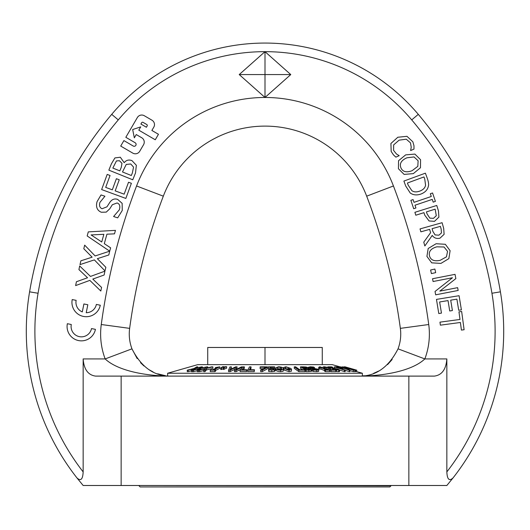 <?xml version="1.0" encoding="UTF-8"?>
<svg xmlns="http://www.w3.org/2000/svg" width="530" height="530" viewBox="0 0 530 530"><rect width="100%" height="100%" fill="white"/><g stroke="black" fill="none" stroke-linecap="round" stroke-linejoin="round"><path stroke-width="0.79" d="M436.468 299.397L459.079 295.707L461.392 309.851L458.715 310.288L456.893 299.145L450.705 300.159L452.401 310.547L449.725 310.984L448.029 300.596L439.635 301.967L441.457 313.104L438.78 313.541L436.468 299.397M431.4 273.586L430.612 269.995L434.885 269.055L435.68 272.645L431.4 273.586M446.452 256.845L440.178 260.323C434.202 261.588 430.638 260.084 429.485 255.804C428.518 251.472 430.969 248.477 436.852 246.821L444.027 246.987L447.552 251.352L446.452 256.845M448.864 258.62L440.94 263.403L431.718 262.847L426.922 256.414L428.187 248.497L436.097 243.734L445.333 244.29L450.102 250.703L448.864 258.62M441.43 232.968L438.893 235.188L435.077 234.916L432.811 231.252L432.089 228.675L440.377 226.343L441.199 229.258L441.43 232.968M424.841 245.973L423.768 242.164L430.585 232.73L429.638 229.364L420.866 231.835L420.038 228.907L442.093 222.699L443.69 228.384L444.107 234.32L439.986 238.182C436.713 238.97 434.13 238.056 432.228 235.426L424.841 245.973M436.296 215.723L433.46 218.347L429.83 218.121L427.054 213.868L426.438 211.887L435.15 209.158L436.296 215.723M434.494 221.348L429.042 220.95L424.729 215.127L423.954 212.662L415.805 215.213L414.897 212.311L436.76 205.461L438.476 210.953L438.906 217.108L434.494 221.348M391.173 151.434L390.921 143.478L397.825 137.25L406.96 136.316L412.87 141.828L413.97 145.75L413.983 149.076L410.631 150.573L411.227 147.214L410.492 142.868L406.272 139.198L399.117 140.152L393.651 144.902L393.598 150.394L396.44 153.985L399.196 155.668L395.877 157.145L393.452 154.893L391.173 151.434M125.842 198.432L101.641 189.561L107.186 174.423L110.048 175.476L105.682 187.395L112.307 189.826L116.381 178.709L119.25 179.756L115.176 190.873L124.153 194.165L128.525 182.247L131.387 183.294L125.842 198.432M91.094 234.929L103.853 234.313L101.733 241.985L91.094 234.929M110.624 247.841L109.71 251.174L87.172 235.949L88.298 231.882L115.454 230.365L114.493 233.849L106.921 234.187L104.304 243.667L110.624 247.841M109.71 251.174L108.802 254.983L97.348 258.673L105.848 267.292L104.98 270.883L94.353 259.885L79.984 264.616L80.898 260.8L92.141 257.183L83.8 248.736L84.667 245.138L95.128 255.95L109.697 251.174M72.219 299.569L76.148 300.358A10.309 10.309 0 0 0 82.296 311.912L83.892 303.962L87.828 304.75L86.224 312.7A10.309 10.309 0 0 0 96.361 304.425L100.289 305.22A14.317 14.317 0 0 1 83.429 316.43A14.317 14.317 0 0 1 72.219 299.569M67.356 323.711L71.292 324.499A10.309 10.309 0 0 0 79.361 336.643A10.309 10.309 0 0 0 91.504 328.567L95.433 329.362A14.317 14.317 0 0 1 78.572 340.571A14.317 14.317 0 0 1 67.356 323.711M147.161 125.928L146.393 127.246L140.907 124.047L141.676 122.728A1.014 1.014 0 0 1 143.067 122.364L146.797 124.537A1.014 1.014 0 0 1 147.161 125.928M133.229 146.028A1.901 1.901 0 0 0 135.839 145.339A1.901 1.901 0 0 0 135.15 142.736L125.829 137.297L137.343 117.554A5.081 5.081 0 0 1 144.292 115.725L151.971 120.204A5.081 5.081 0 0 1 153.799 127.154L151.878 130.446L158.463 134.282L155.263 139.768L138.807 130.168L140.728 126.875L132.679 129.532L134.328 137.846L136.25 134.554L141.729 137.754A5.081 5.081 0 0 1 143.557 144.703L139.721 151.288A5.081 5.081 0 0 1 132.772 153.11L120.707 146.075L123.907 140.589L133.229 146.028M104.92 271.168L104.125 275.017L92.796 279.078L101.568 287.412L100.819 291.03L89.835 280.383L75.631 285.584L76.426 281.735L87.543 277.76L78.93 269.584L79.679 265.967L90.484 276.428L104.92 271.168M122.251 210.463L117.686 217.863L113.605 216.512L119.356 209.774C120.423 206.11 119.661 203.845 117.077 202.964L112.334 204.739L109.756 208.794L106.258 212.119L101.309 212.245C97.109 210.463 95.685 206.945 97.036 201.698L101.031 194.947L104.92 196.232L99.925 202.414C99.004 205.647 99.726 207.753 102.098 208.74L106.961 206.813L109.909 202.221C112.055 199.273 114.646 198.333 117.686 199.406L122.145 203.348L122.251 210.463M116.441 160.934L119.435 160.722L121.973 163.3L121.291 167.281L119.84 170.885L112.844 168.063L116.441 160.934M126.253 164.419L130.751 163.982L133.547 167.116L132.361 172.946L131.321 175.523L122.49 171.958L126.253 164.419M131.957 160.617L136.356 165.28L135.521 172.932L132.752 179.789L108.855 170.143L111.406 163.81L114.911 157.927L120.323 157.231L124.205 162.69C126.226 160.12 128.81 159.431 131.957 160.617M417.825 166.34L412.121 170.686C406.391 172.806 402.648 171.833 400.892 167.765C399.302 163.624 401.296 160.305 406.881 157.807L413.996 156.933L418.117 160.749L417.825 166.34M420.469 167.752L413.32 173.628L404.118 174.41L398.441 168.745L398.54 160.722L405.682 154.873L414.904 154.084L420.555 159.735L420.469 167.752M425.57 185.268C425.027 187.925 423.106 189.866 419.8 191.091C416.507 192.297 413.85 192.138 411.83 190.615L408.213 185.202L407.418 183.022L423.967 176.934L424.768 179.114L425.57 185.268M420.86 194.079C416.726 195.457 413.188 195.093 410.233 193.006L405.708 186.023L403.893 181.075L425.391 173.171L427.193 178.067C428.545 181.85 428.922 184.632 428.319 186.394C427.511 189.906 425.027 192.469 420.86 194.079M413.705 208.734L410.863 200.327L413.082 199.578L414.016 202.341L431.281 196.491L430.347 193.735L432.566 192.98L435.408 201.387L433.189 202.135L432.255 199.379L414.99 205.223L415.924 207.985L413.705 208.734M435.68 294.826L435.024 291.474L452.474 277.746L433.089 281.523L432.546 278.734L455.031 274.354L455.86 278.601L439.82 291.122L457.622 287.657L458.165 290.447L435.68 294.826M439.973 322.147L459.994 319.457L458.967 311.839L461.656 311.481L464.108 329.733L461.418 330.091L460.398 322.478L440.377 325.168L439.973 322.147M239.229 74.571L265 51.662L290.771 74.571L265 97.474L239.229 74.571L265 74.571L265 97.474A137.456 137.456 0 0 0 136.561 185.97A624.274 624.274 0 0 0 101.27 324.519A70.735 70.735 0 0 0 105.159 358.929C117.832 370.934 146.399 376.154 171.356 376.108C154.568 376.578 141.437 367.489 131.963 348.839L105.159 358.929L83.157 358.929C83.912 369.344 88.053 375.068 95.585 376.108L434.414 376.108C441.947 375.068 446.088 369.344 446.843 358.929L446.843 471.905C447.201 479.431 449.268 481.425 453.057 477.901C449.268 481.425 447.201 479.431 446.843 471.905A229.093 229.093 0 0 0 491.939 293.256A362.248 362.248 0 0 0 411.717 119.893A191.867 191.867 0 0 0 265 51.662L265 74.571L290.771 74.571M29.587 291.831A237.685 237.685 0 0 0 76.943 477.901L83.157 485.5L446.843 485.5L453.057 477.901A237.685 237.685 0 0 0 500.413 291.831A370.841 370.841 0 0 0 418.289 114.354A200.453 200.453 0 0 0 111.711 114.354A370.841 370.841 0 0 0 29.587 291.831L38.061 293.256A229.093 229.093 0 0 0 83.157 471.905C82.799 479.431 80.732 481.425 76.943 477.901C80.732 481.425 82.799 479.431 83.157 471.905L83.157 358.929M340.015 366.859L332.297 364.653L197.703 364.653L167.639 373.246L362.361 373.246L362.361 375.942L364.349 375.724M373.637 373.345L378.559 371.099M387.549 364.613L392.14 359.506M137.171 358.578L131.963 348.839A42.095 42.095 0 0 1 129.645 328.361A595.64 595.64 0 0 1 163.32 196.173A108.816 108.816 0 0 1 366.68 196.173A595.64 595.64 0 0 1 400.355 328.361A42.095 42.095 0 0 1 398.037 348.839C388.563 367.489 375.432 376.578 358.644 376.108C383.607 376.154 412.161 370.927 424.841 358.929A70.735 70.735 0 0 0 428.73 324.519A624.274 624.274 0 0 0 393.439 185.97A137.456 137.456 0 0 0 265 97.474M411.717 119.893L418.289 114.354A370.841 370.841 0 0 1 500.413 291.831A237.685 237.685 0 0 1 453.057 477.901A237.685 237.685 0 0 0 500.413 291.831L491.939 293.256M428.73 324.519L400.355 328.361A595.64 595.64 0 0 0 366.68 196.173A595.64 595.64 0 0 1 400.355 328.361A42.095 42.095 0 0 1 398.037 348.839A42.095 42.095 0 0 0 400.355 328.361A42.095 42.095 0 0 1 398.037 348.839L424.841 358.929L446.843 358.929M140.523 362.672L143.988 365.998M149.182 369.794L153.124 371.954M157.642 373.809L165.42 375.691M167.639 376.075L164.439 375.982M138.999 485.785L140.145 486.931L389.855 486.931L391.001 485.785L138.999 485.5M355.663 371.437L356.736 371.669L356.736 370.178L344.891 366.786L356.743 370.178L356.743 371.662M214.829 370.132L215.498 369.801A316.9 259.369 -90 0 0 213.835 369.788L219.764 366.839L215.339 367.601A289.936 237.307 90 0 1 217.035 367.595L212.629 369.788A316.794 259.283 -90 0 0 210.927 369.794L210.251 370.132A320.809 262.575 90 0 1 214.829 370.132L214.829 371.623A320.809 262.575 -90 0 0 210.251 371.623L210.251 370.132M215.339 367.601L215.339 368.436M219.764 366.839L219.764 368.33L215.498 370.45M215.498 369.801L215.498 371.292L214.829 371.623M224.15 366.7A279.005 240.627 -90 0 0 222.699 366.714L220.732 367.979L224.15 366.7L224.15 367.383M221.606 367.979L221.606 369.463L220.732 369.47L220.732 367.979M223.229 368.648L221.606 369.463M192.416 370.152L195.133 368.463L201.022 367.065L199.22 368.483L192.496 370.152A321.577 209.284 90 0 1 193.563 370.132L198.876 368.814L197.226 370.132A321.558 209.27 90 0 1 198.359 370.152L200.439 368.463L206.276 367.065L205.05 368.483L198.445 370.152A321.577 232.551 90 0 1 199.638 370.132L204.845 368.814L203.706 370.132A321.558 232.531 90 0 1 204.964 370.152L206.389 368.463L212.881 366.886A281.609 203.646 -90 0 0 211.689 366.859L206.581 368.131L207.7 366.859A281.423 203.513 -90 0 0 206.727 366.879L200.771 368.131L202.4 366.859A281.423 183.155 -90 0 0 201.519 366.879L195.596 368.131L197.716 366.859A281.523 161.034 -90 0 0 196.716 366.879L194.053 368.483L187.256 370.152A321.577 183.95 90 0 1 188.196 370.132L193.569 368.814L191.416 370.132A321.558 183.936 90 0 1 192.416 370.152L192.416 371.643A321.558 183.936 -90 0 0 191.416 371.623L191.416 370.132M206.389 368.463L206.389 369.953L204.964 371.643A321.558 232.531 -90 0 0 203.706 371.623L203.706 370.132M212.881 366.886L212.881 368.37L206.389 369.953M204.964 370.152L204.964 371.643M199.638 370.132L199.638 371.623A321.577 232.551 -90 0 0 198.445 371.643L198.445 370.152M203.706 370.589L199.638 371.623M200.439 368.463L200.439 369.642M198.359 370.152L198.359 371.643A321.558 209.27 -90 0 0 197.226 371.623L197.226 370.132M193.563 370.132L193.563 371.623A321.577 209.284 -90 0 0 192.496 371.643L192.496 370.152M197.226 370.715L193.563 371.623M195.133 368.463L195.133 369.496M207.7 366.859L207.7 367.846M202.4 366.859L202.4 367.727M197.716 366.859L197.716 367.615M187.256 370.152L187.256 371.643A321.577 183.95 -90 0 1 188.196 371.623L188.196 370.132M191.416 370.828L188.196 371.623M262.264 370.125L267.385 367.363L267.385 368.853L262.264 371.609A320.994 320.948 -90 0 0 260.634 371.623L260.634 370.132A320.994 320.948 90 0 1 262.264 370.125L262.264 371.609M267.385 367.363L267.411 366.873A280.794 280.754 -90 0 0 260.144 366.873L260.124 367.257A285.471 285.431 90 0 1 266.034 367.244L260.634 370.132M267.411 366.873L267.385 368.853M260.124 367.257L260.124 368.741A285.471 285.431 -90 0 1 263.251 368.721M226.648 366.714A279.005 240.627 -90 0 0 225.197 366.7L223.229 367.979L226.648 366.714L226.648 368.198L223.229 369.463L223.229 367.979M224.104 367.979L224.104 369.47M280.642 370.192L283.471 369.205L283.232 368.509C283.073 367.582 281.529 367.005 278.614 366.78L275.779 367.8L276.017 368.509C276.176 369.43 277.72 369.993 280.642 370.192L280.642 371.676C277.72 371.484 276.183 370.921 276.017 370L275.779 367.8M283.471 369.205L283.119 371.278L280.642 371.676M278.528 369.476L277.554 368.496L277.356 367.495L278.833 367.144L280.688 367.489L281.695 368.489L281.887 369.483L280.43 369.827L278.528 369.476M277.269 367.747L277.356 368.098M281.695 369.98L280.688 368.979L278.833 368.635L277.356 368.986M246.523 370.145L246.854 369.755A316.165 306.711 -90 0 0 241.892 369.735L244.343 366.853A280.926 272.526 -90 0 0 242.866 366.859L242.806 366.932A283.325 264.636 -90 0 0 241.408 366.899L235.837 369.609L237.115 366.846A280.642 262.131 -90 0 0 235.671 366.846L230.146 369.576L231.385 366.899A283.292 264.609 -90 0 0 229.921 366.932L228.562 370.145A321.339 300.146 90 0 1 230.139 370.125L235.651 367.403L234.432 370.125A321.359 300.159 90 0 1 236.022 370.145L242.806 366.932L240.083 370.132A320.862 311.269 90 0 1 246.523 370.145L246.523 371.636A320.862 311.269 -90 0 0 240.083 371.623L240.083 370.132M237.115 366.846L236.731 369.171M244.343 366.853L244.343 368.337L243.157 369.735M246.854 369.755L246.523 371.636M231.385 366.899L231.04 369.132M228.562 370.145L228.562 371.636A321.339 300.146 -90 0 1 230.139 371.616L230.139 370.125M234.79 369.317L230.139 371.616M234.432 370.125L234.432 371.616A321.359 300.159 -90 0 1 236.022 371.636L236.022 370.145M240.693 369.417L236.022 371.636M289.049 370.192L291.52 369.417L291.016 368.509L285.928 366.78L283.444 367.588L283.954 368.509L289.049 370.192L289.049 371.676L283.954 370L283.471 369.244M291.52 369.417L291.334 371.278L289.049 371.676M286.737 369.476L284.928 367.495L286.26 367.144L288.194 367.489L290.029 369.483L288.717 369.827L286.737 369.476M289.512 369.98L288.194 368.979L285.617 368.668M254.254 370.145L254.473 369.755A316.165 312.137 -90 0 0 249.425 369.735L251.028 366.853A280.926 277.349 -90 0 0 249.524 366.859L247.702 370.132A320.862 316.774 90 0 1 254.254 370.145L254.254 371.636A320.862 316.774 -90 0 0 247.702 371.623L247.702 370.132M251.028 366.853L251.028 368.337L250.253 369.735M254.473 369.755L254.254 371.636M298.827 370.132A320.862 294.521 -90 0 1 304.922 370.145L304.922 371.636A320.862 294.521 90 0 0 298.827 371.623L294.282 368.35L294.282 366.859L298.827 370.132L298.827 371.623M304.922 370.145L304.386 369.755A316.165 290.215 90 0 0 299.688 369.735L295.68 366.853A280.926 257.865 90 0 0 294.282 366.859M275.262 369.099L273.877 368.297L270.141 368.105L269.902 367.237A285.485 284.636 -90 0 1 274.699 367.25L274.593 366.866A280.761 279.919 90 0 0 268.332 366.859L268.783 368.549L272.93 368.608L273.705 369.085L273.268 369.615L271.678 369.808L268.584 369.556L268.71 370.019L274.467 369.88L275.275 369.211L275.275 370.695L274.467 371.364L271.751 371.676L268.71 371.51L268.584 369.556M273.705 369.277L273.268 369.615M272.93 368.608L272.93 369.708M268.783 368.549L268.783 369.569M268.332 366.859L268.657 369.556M274.699 367.25L274.699 368.549M268.71 370.019L268.71 371.51M313.203 369.947L316.814 370.178L318.769 369.755L318.689 371.384L316.814 371.669L313.203 371.437L312.124 370.887L312.124 369.403L313.203 369.947L313.203 371.437M318.689 371.384L318.689 369.894L318.179 369.211L310.149 367.688L311.09 367.164L314.522 367.542L313.495 367.025L310.262 366.786L308.394 367.257L310.712 368.33L317.006 369.264L315.973 369.801L312.124 369.403M317.006 369.741L317.006 369.264L317.331 369.549M312.846 368.608L312.846 369.509M310.712 368.33L310.712 368.94M312.124 370.033L311.554 369.966M314.429 367.542L314.429 368.343M314.522 367.542L314.522 368.35M311.11 369.145L307.857 368.31L308.062 367.608L306.002 366.992L303.147 366.846A280.94 246.364 90 0 0 300.483 366.866L305.989 370.139A320.968 281.47 -90 0 1 308.871 370.119L311.309 369.867L311.309 371.358L308.871 371.609A320.968 281.47 90 0 0 305.989 371.629L304.922 370.993M307.831 368.29L308.062 367.608M303.716 367.217L306.771 367.654L306.923 368.072L305.565 368.178A297.005 260.455 90 0 0 304.054 368.184L302.445 367.224A285.299 250.193 -90 0 1 303.716 367.217L303.716 367.986M306.771 368.111L306.771 367.654L306.923 368.072M306.174 368.542L309.745 369.145L309.825 369.615L306.698 369.755L304.664 368.549A301.451 264.357 -90 0 1 306.174 368.542L306.174 369.443M309.745 369.642L309.745 369.145L309.825 369.615M305.684 367.31L305.684 368.178M308.076 368.628L308.076 369.748M300.483 366.866L300.483 368.357L302.809 369.741M305.989 370.139L305.989 371.629M311.11 370.636L311.309 371.358L311.11 370.636M335.748 370.139L334.761 369.761A316.205 210.615 90 0 0 331.011 369.748L330.369 368.343L329.057 367.694L324.433 366.78L322.995 366.992L328.083 367.707L329.62 368.867L329.832 369.675L331.045 370.139A320.855 213.716 -90 0 1 335.748 370.139L335.748 371.629A320.855 213.716 90 0 0 331.045 371.629L329.832 371.166L329.554 370.238M331.045 370.139L331.045 371.629M329.832 369.675L329.832 371.166M329.62 368.867L329.62 370.357L328.083 369.198L324.539 368.761M324.539 367.27L324.539 368.642M324.267 367.456L324.267 368.529M322.995 366.992L322.995 367.992M324.214 367.462L324.214 368.502M319.378 367.277L319.378 366.839C320.233 367.025 320.014 367.184 318.729 367.303L319.444 367.601A289.936 212.517 -90 0 1 320.968 367.595L326.188 369.788A316.794 232.2 90 0 0 324.665 369.794L325.46 370.132A320.809 235.148 -90 0 1 329.554 370.132L328.759 369.801A316.9 232.279 90 0 0 327.268 369.788L320.246 366.839L319.378 366.839L319.815 367.144M318.729 367.303L318.729 368.794L319.444 369.092L319.444 367.601M329.554 370.132L329.554 371.623A320.809 235.148 90 0 0 325.46 371.623L324.665 371.285L324.665 369.794M320.968 367.595L320.968 369.085A289.936 212.517 90 0 0 319.444 369.092M324.665 370.636L320.968 369.085M325.46 370.132L325.46 371.623M339.968 367.237L349.29 370.119A320.736 123.384 -90 0 1 349.873 370.119L340.551 367.237A285.922 109.995 -90 0 1 342.029 367.27L340.777 366.886A280.854 108.047 90 0 0 337.544 366.873A280.787 132.116 90 0 0 334.364 366.866L344.474 370.132A321.028 151.05 -90 0 1 345.189 370.125L340.326 368.549A301.583 141.901 -90 0 1 342.725 368.569L341.532 368.178A296.846 139.668 90 0 0 339.127 368.158L336.278 367.237A285.491 134.328 -90 0 1 338.425 367.25L338.769 368.045L338.783 367.264A285.776 109.942 -90 0 1 339.968 367.237L339.968 368.158M338.425 367.933L338.425 367.25M342.725 368.569L342.725 369.324M345.189 370.125L345.189 371.609A321.028 151.05 90 0 0 344.474 371.623L339.571 370.039M338.485 367.27L338.485 367.952M349.29 370.119L349.29 371.609L345.189 370.344M349.873 370.119L349.873 371.609A320.736 123.384 90 0 0 349.29 371.609M342.029 367.27L342.029 367.694M334.364 366.866L334.364 368.198M344.474 370.132L344.474 371.623M337.901 369.099L329.799 367.237A285.485 169.395 -90 0 1 332.654 367.25L331.568 366.866A280.761 166.586 90 0 0 327.838 366.859L332.595 368.549L336.967 369.085L338.12 369.615L337.703 369.808L335.145 369.556L336.451 370.019L339.518 369.88L337.901 369.099M338.12 369.755L337.703 369.808M338.756 370.192L338.756 371.676L339.571 371.477L339.518 369.88M335.252 368.608L335.252 369.562M332.595 368.549L332.595 369.741M327.838 366.859L327.838 367.297M331.76 369.741L330.972 369.463M332.654 367.25L332.654 368.085M335.145 369.556L335.145 369.907M336.451 370.019L336.451 371.51L335.748 371.258M338.756 371.676L336.451 371.51M348.733 368.893L347.408 368.496A300.801 92.763 90 0 0 346.07 368.496L347.395 368.893A305.671 94.267 -90 0 1 348.733 368.893L348.733 369.768M347.395 368.893L347.395 369.357M346.07 368.496L346.07 368.946M354.941 370.145L353.623 369.755A316.165 75.028 90 0 0 352.41 369.735L342.599 366.853A280.926 66.661 90 0 0 342.234 366.859L353.364 370.132A320.862 76.141 -90 0 1 354.941 370.145L354.941 371.636A320.862 76.141 90 0 0 353.364 371.623L349.873 370.596M342.234 366.859L342.234 367.76M353.364 370.132L353.364 371.623M355.193 369.867L344.261 366.846A280.94 40.942 90 0 0 343.818 366.866L355.153 370.139A320.968 46.779 -90 0 1 355.63 370.119L355.193 369.867L355.63 370.119L355.63 371.609A320.968 46.779 90 0 0 355.153 371.629L354.941 371.57M355.193 371.358L355.63 371.609M355.153 370.139L355.153 371.629M343.818 366.866L343.818 367.21M350.734 368.628L354.086 369.755L349.899 368.549A301.451 43.93 -90 0 1 350.151 368.542L350.734 368.787M346.136 367.31L348.892 368.178A297.005 43.281 90 0 0 348.641 368.184L345.328 367.224A285.299 41.578 -90 0 1 345.54 367.217L346.136 367.462M322.273 364.653L322.273 347.475L265 347.475L265 364.653M207.727 364.653L207.727 347.475L265 347.475M38.061 293.256A362.248 362.248 0 0 1 118.283 119.893A191.867 191.867 0 0 1 265 51.662M111.711 114.354L118.283 119.893M418.289 114.354A370.841 370.841 0 0 1 500.413 291.831M129.645 328.361L101.27 324.519M163.32 196.173L136.561 185.97M366.68 196.173L393.439 185.97M408.855 485.5L408.855 376.108M121.145 485.5L121.145 376.108M276.017 368.509L276.017 370M280.688 367.489L280.688 368.979M283.954 368.509L283.954 370M288.194 367.489L288.194 368.979M271.022 368.456L271.022 369.794M271.751 370.192L271.751 371.676M274.467 369.88L274.467 371.364M316.814 370.178L316.814 371.669M314.846 368.754L314.846 369.755M308.93 367.747L308.93 368.443M311.09 367.164L311.09 368.005M308.871 370.119L308.871 371.609M328.083 367.707L328.083 369.198M326.632 367.29L326.632 368.781M325.347 367.158L325.347 368.648M333.714 368.456L333.714 369.748M336.967 369.085L336.967 369.774M283.444 367.588L283.444 369.072M308.394 367.257L308.394 368.363M311.554 369.609L311.554 371.093M355.736 370.099L355.736 371.59M356.743 371.643L362.361 373.246M167.639 373.246L167.639 375.942"/></g></svg>
